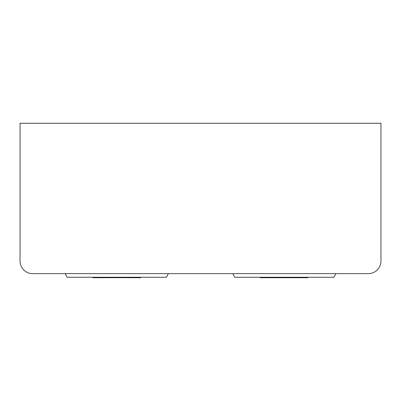 <?xml version="1.0" encoding="UTF-8"?>
<svg xmlns="http://www.w3.org/2000/svg" width="401" height="401" viewBox="0 0 401 401"><rect width="100%" height="100%" fill="white"/><g stroke="black" fill="none" stroke-linecap="round" stroke-linejoin="round"><path stroke-width="0.6" d="M20.05 123.267L20.05 261.011A12.631 12.631 0 0 0 32.681 273.642L368.318 273.642A12.631 12.631 0 0 0 380.95 261.011L380.95 123.267L20.05 123.267M335.978 273.642L333.973 277.251L234.725 277.251L232.72 273.642M168.385 273.642L166.38 277.251L67.132 277.251L65.127 273.642M140.831 277.251L140.53 277.733L140.53 277.251M93.012 277.251L93.012 277.642L92.711 277.432A0.301 0.301 0 0 0 93.012 277.733L140.53 277.642M260.254 277.251L260.254 277.733L259.953 277.251M308.073 277.251L307.773 277.733L307.773 277.251M93.012 277.642L140.53 277.733A0.301 0.301 0 0 0 140.831 277.432M260.254 277.642L307.773 277.642M259.953 277.432A0.301 0.301 0 0 0 260.254 277.733L307.773 277.733A0.301 0.301 0 0 0 308.073 277.432"/></g></svg>
